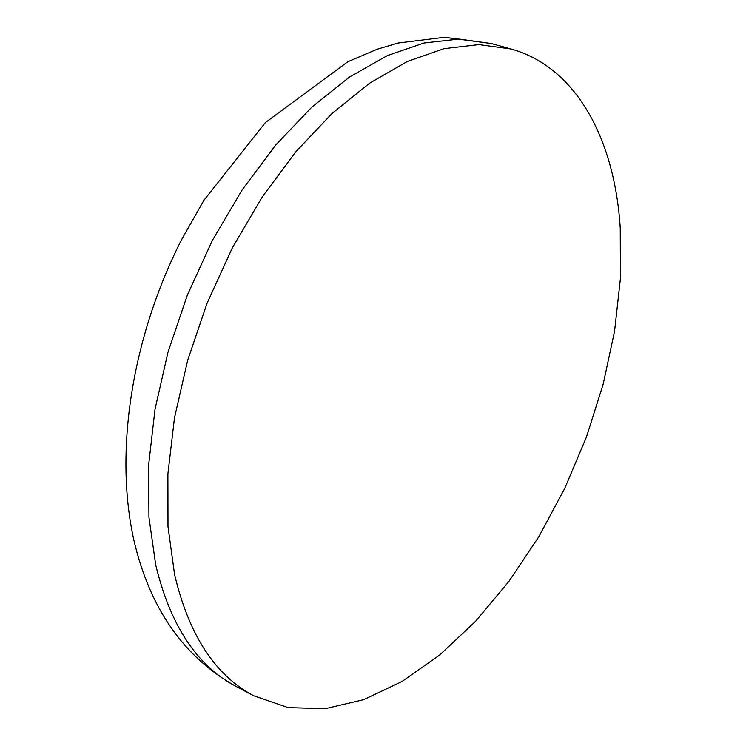 <?xml version="1.0" encoding="UTF-8"?>
<svg xmlns="http://www.w3.org/2000/svg" width="746" height="746" viewBox="0 0 746 746"><rect width="100%" height="100%" fill="white"/><g stroke="black" fill="none" stroke-linecap="round" stroke-linejoin="round"><path stroke-width="1.12" d="M174.555 574.327L167.99 526.573L167.897 473.924L174.471 417.919L187.666 360.327L207.136 303.062L232.267 248.026L262.182 197.056L295.836 151.764L332.054 113.476L369.615 83.188L407.325 61.489L444.084 48.658L478.913 44.601L510.973 48.975C576.248 66.981 614.769 139.222 620.252 228.201L620.402 278.631L614.592 331.084L603.141 384.321L586.393 437.137L564.759 488.369L538.724 536.887L508.791 581.572L475.566 621.306L439.739 654.969L402.103 681.462L363.572 699.701L325.181 708.7L288.115 707.6L253.677 695.766C215.174 675.41 188.794 634.93 174.555 574.327M235.568 686.161C183.833 657.086 149.993 608.643 134.038 540.841C113.83 451.199 132.135 337.509 181.185 240.389L203.835 200.404L265.371 122.586L347.776 61.769L377.271 49.208L398.187 43.016L444.597 37.3L491.213 43.51L458.995 39.072L424.045 42.998L387.193 55.652L349.426 77.108L311.856 107.107L275.684 145.05L242.105 189.969L212.302 240.548L187.33 295.174L168.027 352.047L155.019 409.265L148.641 464.945L148.948 517.332L155.709 564.871C170.228 625.251 196.841 665.684 235.568 686.161L253.677 695.766M510.973 48.975L491.213 43.51"/></g></svg>
